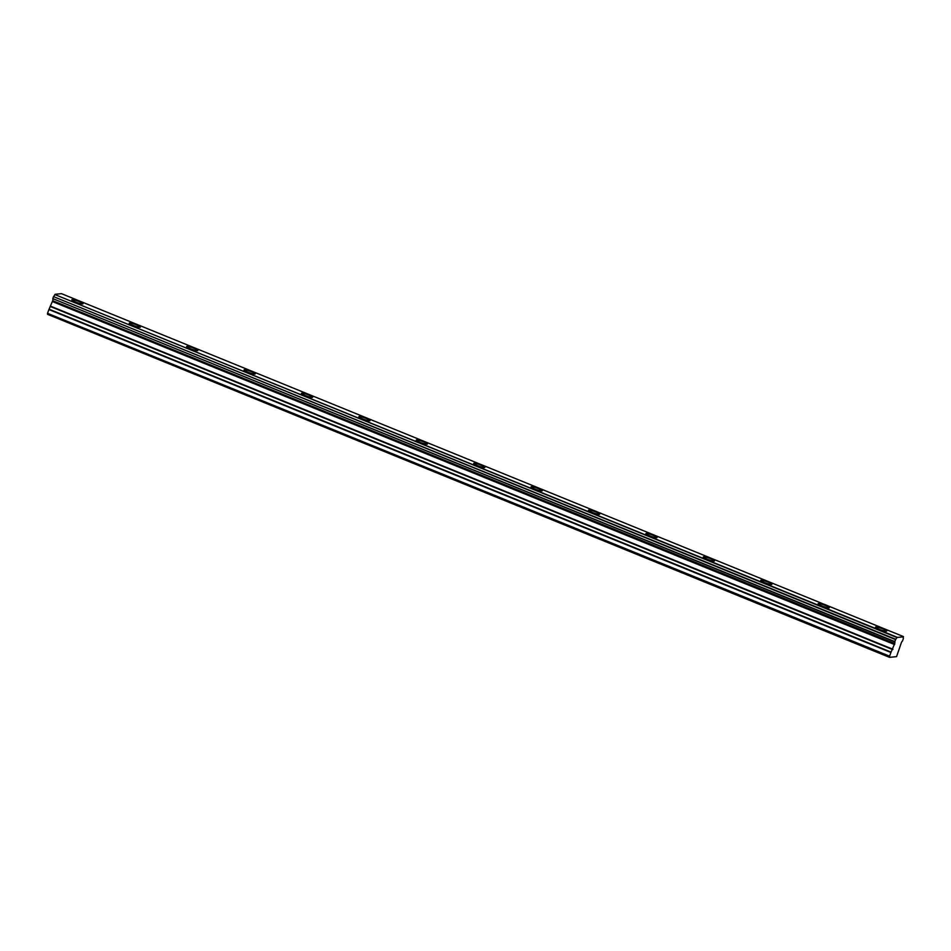 <?xml version="1.0" encoding="UTF-8"?>
<svg xmlns="http://www.w3.org/2000/svg" width="951" height="951" viewBox="0 0 951 951"><rect width="100%" height="100%" fill="white"/><g stroke="black" fill="none" stroke-linecap="round" stroke-linejoin="round"><path stroke-width="1.43" d="M879.223 629.3A5.932 0.844 19.7 0 0 886.689 631.107A5.932 0.844 19.7 0 0 882.992 628.92A5.932 0.844 19.7 0 0 875.526 627.113A5.932 0.844 19.7 0 0 879.223 629.3M75.521 301.954A5.932 0.844 19.7 0 0 82.987 303.761A5.932 0.844 19.7 0 0 79.278 301.574A5.932 0.844 19.7 0 0 71.824 299.767A5.932 0.844 19.7 0 0 75.521 301.954M132.926 325.337A5.932 0.844 19.7 0 0 140.391 327.144A5.932 0.844 19.7 0 0 136.694 324.957A5.932 0.844 19.7 0 0 129.229 323.15A5.932 0.844 19.7 0 0 132.926 325.337M190.331 348.72A5.932 0.844 19.7 0 0 197.796 350.527A5.932 0.844 19.7 0 0 194.099 348.339A5.932 0.844 19.7 0 0 186.634 346.533A5.932 0.844 19.7 0 0 190.331 348.72M247.747 372.103A5.932 0.844 19.7 0 0 255.201 373.909A5.932 0.844 19.7 0 0 251.504 371.722A5.932 0.844 19.7 0 0 244.038 369.915A5.932 0.844 19.7 0 0 247.747 372.103M305.152 395.485A5.932 0.844 19.7 0 0 312.617 397.292A5.932 0.844 19.7 0 0 308.909 395.105A5.932 0.844 19.7 0 0 301.455 393.298A5.932 0.844 19.7 0 0 305.152 395.485M362.557 418.868A5.932 0.844 19.7 0 0 370.022 420.675A5.932 0.844 19.7 0 0 366.325 418.488A5.932 0.844 19.7 0 0 358.86 416.681A5.932 0.844 19.7 0 0 362.557 418.868M419.962 442.251A5.932 0.844 19.7 0 0 427.427 444.058A5.932 0.844 19.7 0 0 423.73 441.87A5.932 0.844 19.7 0 0 416.265 440.063A5.932 0.844 19.7 0 0 419.962 442.251M477.378 465.621A5.932 0.844 19.7 0 0 484.832 467.44A5.932 0.844 19.7 0 0 481.135 465.253A5.932 0.844 19.7 0 0 473.669 463.446A5.932 0.844 19.7 0 0 477.378 465.621M534.783 489.004A5.932 0.844 19.7 0 0 542.248 490.823A5.932 0.844 19.7 0 0 538.539 488.636A5.932 0.844 19.7 0 0 531.086 486.829A5.932 0.844 19.7 0 0 534.783 489.004M592.188 512.387A5.932 0.844 19.7 0 0 599.653 514.206A5.932 0.844 19.7 0 0 595.956 512.018A5.932 0.844 19.7 0 0 588.491 510.2A5.932 0.844 19.7 0 0 592.188 512.387M649.592 535.77A5.932 0.844 19.7 0 0 657.058 537.588A5.932 0.844 19.7 0 0 653.361 535.401A5.932 0.844 19.7 0 0 645.895 533.582A5.932 0.844 19.7 0 0 649.592 535.77M707.009 559.152A5.932 0.844 19.7 0 0 714.463 560.971A5.932 0.844 19.7 0 0 710.766 558.784A5.932 0.844 19.7 0 0 703.3 556.965A5.932 0.844 19.7 0 0 707.009 559.152M764.414 582.535A5.932 0.844 19.7 0 0 771.879 584.342A5.932 0.844 19.7 0 0 768.182 582.167A5.932 0.844 19.7 0 0 760.717 580.348A5.932 0.844 19.7 0 0 764.414 582.535M821.819 605.918A5.932 0.844 19.7 0 0 829.284 607.725A5.932 0.844 19.7 0 0 825.587 605.549A5.932 0.844 19.7 0 0 818.122 603.73A5.932 0.844 19.7 0 0 821.819 605.918M894.784 641.568L52.804 298.626L894.76 641.842L895.687 639.262A2.199 0.63 112.2 0 0 896.864 637.491L903.45 636.837A2.199 0.63 112.2 0 0 903.391 638.501L902.463 641.081A2.199 0.63 112.2 0 0 901.298 642.817L896.567 656.642L889.53 657.343L47.55 314.317L889.53 657.343M52.804 298.626L53.518 296.629L895.497 639.571M47.55 314.317L47.562 313.343L889.554 656.273L891.051 652.113L49.072 309.182L52.709 300.706L894.713 643.482A2.199 0.63 112.2 0 0 894.76 641.842M894.689 643.637L891.051 652.113M889.554 656.273L889.53 657.26M889.554 656.166L47.562 313.343M47.574 313.236L48.893 309.539L890.885 652.469M894.713 643.482L52.709 300.706M52.733 300.54A2.199 0.63 112.2 0 0 52.78 298.911M895.687 639.262L53.518 296.629M53.708 296.332A2.199 0.63 112.2 0 0 54.885 294.56L896.864 637.491M897.055 637.229L54.885 294.56M55.075 294.287L61.47 293.657L903.438 636.588L61.47 293.657M52.614 301.633L894.606 644.564M892.918 649.248L50.938 306.317M50.76 306.674L892.751 649.616M52.697 301.277L894.677 644.219"/></g></svg>
